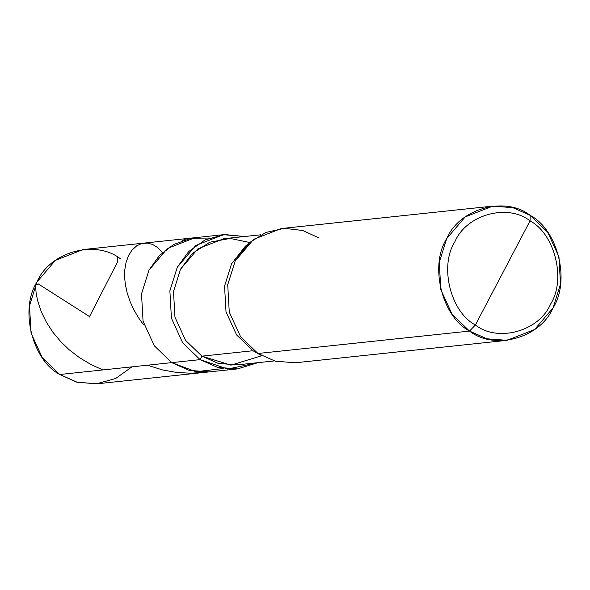 <?xml version="1.0" encoding="UTF-8"?>
<svg xmlns="http://www.w3.org/2000/svg" width="590" height="590" viewBox="0 0 590 590"><rect width="100%" height="100%" fill="white"/><g stroke="black" fill="none" stroke-linecap="round" stroke-linejoin="round"><path stroke-width="0.89" d="M237.6 368.89L257.919 362.666L227.681 369.052L200.121 359.627L171.764 362.629L154.322 345.821L143.06 321.203L141.512 293.886L148.96 270.168L167.435 248.471L195.017 237.696L167.435 248.471L148.96 270.168L141.512 293.886L143.06 321.203L154.322 345.821L171.764 362.629L195.961 371.707L223.219 368.544L195.961 371.707L171.764 362.629L200.121 359.627L217.518 367.364L237.6 368.89L97.225 383.773L77.142 382.239L59.752 374.503L171.764 362.629L154.322 345.821L143.06 321.203L141.512 293.886L148.96 270.168L159.123 255.846L173.6 244.518L191.108 238.249L209.391 238.043L191.108 238.249L173.6 244.518L159.123 255.846L148.96 270.168L141.512 293.886L143.06 321.203L154.322 345.821L171.764 362.629L189.154 370.365L209.236 371.899L189.154 370.365L171.764 362.629L59.752 374.503L76.685 382.114L96.236 383.869L115.655 378.5L131.924 366.855M120.478 258.833C95.528 239.112 49.59 251.878 36.941 282.035C19.544 309.101 32.089 359.952 59.752 374.503L42.31 357.695L31.049 333.077L29.5 305.76L36.941 282.035L55.423 260.345L82.998 249.57L223.374 234.687L195.792 245.469L177.317 267.159L169.876 290.877L171.417 318.194L182.679 342.82L200.121 359.627L201.942 356.154L230.956 365.151L261.687 355.733M274.276 360.933L237.173 364.863L218.293 363.425L201.942 356.154L252.985 350.74L257.97 353.491L469.522 331.071C441.858 316.52 429.321 265.67 446.719 238.603C459.367 208.44 505.305 195.681 530.248 215.402L530.049 220.881C507.599 203.137 466.255 214.62 454.868 241.767C439.211 266.127 450.502 311.889 475.393 324.987C450.502 311.889 439.211 266.127 454.868 241.767C466.255 214.62 507.599 203.137 530.049 220.881L475.393 324.987C497.849 342.731 539.194 331.248 550.573 304.101C566.238 279.741 554.947 233.979 530.049 220.881L530.248 215.402C557.911 229.953 570.456 280.803 553.059 307.869C540.411 338.026 494.472 350.792 469.522 331.071L486.92 338.808L507.002 340.334L534.577 329.559L553.059 307.869L560.5 284.144L558.951 256.827L547.69 232.209L530.248 215.402L512.857 207.665L492.775 206.131L465.193 216.914L446.719 238.603L439.277 262.321L440.819 289.646L452.088 314.264L469.522 331.071L475.393 324.987L530.049 220.881C554.947 233.979 566.238 279.741 550.573 304.101C539.194 331.248 497.849 342.731 475.393 324.987L469.522 331.071L257.97 353.491L261.739 355.755L252.985 350.74L259.121 354.221M507.002 340.334L295.45 362.762L275.368 361.228L257.97 353.491L252.985 350.74L201.942 356.154L200.121 359.627L182.679 342.82L171.417 318.194L169.876 290.877L177.317 267.159L188.712 251.569L205.187 239.842L224.834 234.555L244.548 236.516L223.374 234.687M249.688 242.505L230.166 238.434L209.797 242.202L192.392 253.435L180.503 269.239L173.512 291.534L174.965 317.214L185.548 340.356L201.942 356.154L185.548 340.356L174.965 317.214L173.512 291.534L180.503 269.239L197.879 248.847L223.802 238.714L260.905 234.783M247.49 244.518L231.553 263.826L224.554 286.12L226.007 311.8L236.597 334.943L252.985 350.74L236.597 334.943L226.007 311.8L224.554 286.12L231.553 263.826L245.241 246.384L249.725 242.475L235.167 261.031L227.725 284.749L229.267 312.066L240.536 336.683L257.97 353.491L240.536 336.683L229.267 312.066L227.725 284.749L235.167 261.031L253.648 239.334L281.224 228.559L492.775 206.131M318.696 237.822L302.788 230.498L284.424 228.315L265.869 232.453L249.725 242.475M88.994 316.24L38.203 283.893L35.496 284.97L36.13 293.149L37.583 300.517L41.366 311.955L46.381 322.221L52.945 332.303L60.999 341.927L69.2 349.774L79.783 357.865L91.509 364.812L102.881 369.93M190.894 238.286L186.58 238.736L182.266 240.469M162.42 252.586L157.633 247.542L152.64 244.467L147.426 243.08L141.593 243.574L136.725 245.801L131.909 250.249L128.458 255.787L126.002 262.668L124.822 269.637L124.63 277.352L125.331 284.432L127.204 293.082L130.243 301.999L133.805 309.706L138.237 317.354L143.532 324.832M89.23 317.162L117.565 261.894L117.779 257.174M147.426 365.21L162.692 369.974L176.661 372.445L190.909 373.227L206.64 372.113"/></g></svg>

